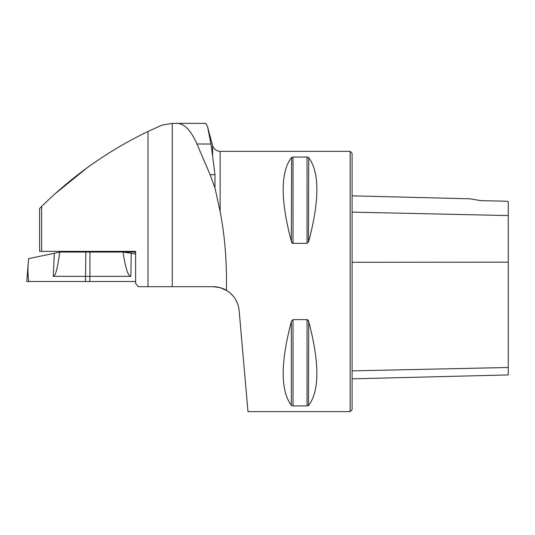 <?xml version="1.0" encoding="UTF-8"?>
<svg xmlns="http://www.w3.org/2000/svg" width="535" height="535" viewBox="0 0 535 535"><rect width="100%" height="100%" fill="white"/><g stroke="black" fill="none" stroke-linecap="round" stroke-linejoin="round"><path stroke-width="0.8" d="M41.603 251.363L41.603 206.503C72.894 175.567 108.358 150.562 148.001 131.483L161.991 125.116L172.25 123.398L177.125 123.378C184.408 123.585 191.015 130.46 196.947 144.002L210.128 174.698L214.97 187.925L220.139 211.566L220.139 151.351L350.137 151.351L350.137 411.622L247.979 411.622L239.132 310.454C238.182 301.767 233.942 295.052 226.412 290.298C222.333 287.924 217.926 286.72 213.197 286.693L138.311 286.693L135.623 283.443L135.623 251.363L39.603 251.363L39.603 208.503L42.372 205.741M177.125 123.378L205.995 123.378L207.627 127.022L210.964 144.002L212.596 155.832L212.596 145.567L212.596 155.832L214.97 174.698L210.128 174.698M226.412 290.298L226.506 281.49C226.452 256.252 224.332 232.946 220.139 211.566M227.308 290.846L220.139 287.636L213.197 286.693M214.97 187.925L214.97 174.698M40.627 207.48L41.188 206.918M161.991 125.116L148.001 131.496M87.138 167.756L88.048 167.101M88.67 166.652L90.455 165.375M93.057 163.543L96.481 161.175M87.466 167.522L54.557 194.218M229.609 292.518L233.213 296.089M235.754 299.734L237.573 303.592M293.026 243.358L291.334 241.345C280.467 200.157 280.467 172.27 291.334 157.698L293.026 157.063L307.043 157.063L308.728 157.698C319.596 172.27 319.596 200.157 308.728 241.345L307.043 243.358L293.026 243.358L293.026 157.063M291.615 320.866L291.334 321.635L293.026 319.616L307.043 319.616L308.728 321.635C319.596 362.824 319.596 390.704 308.728 405.276L307.043 405.911L293.026 405.911L291.334 405.276C280.467 390.704 280.467 362.824 291.334 321.635L291.334 405.276M292.01 405.731L292.404 405.851M308.454 405.523L308.728 321.635M308.454 320.866L308.173 320.365M308.06 320.204L307.665 319.83M291.615 157.45L291.334 241.345M291.615 242.114L291.889 242.616M292.01 242.77L292.398 243.151M308.454 242.114L308.728 157.698M308.06 157.243L307.665 157.13M480.925 200.645L469.804 198.799L480.925 200.645L469.804 198.799L480.925 200.645L506.297 201.213L508.25 201.628L508.25 215.565L352.09 212.127M350.137 151.351L352.09 153.304L352.09 409.67L350.137 411.622M352.09 378.847L508.25 374.928L508.25 215.565M135.623 254.018L131.209 253.289L130.888 276.348C128.079 276.221 125.464 268.122 123.05 252.045L134.084 252.045L135.623 252.44M54.349 253.289L59.739 252.045C57.646 268.122 55.493 276.221 53.273 276.348L54.349 253.289L28.683 258.619C27.726 266.53 27.746 274.154 28.736 281.49L26.75 281.49L28.622 258.619M123.05 252.045L59.739 252.045M135.623 281.49L28.034 281.49M130.888 276.348L89.94 276.348L89.773 281.49M85.426 281.49L85.587 276.348L53.273 276.348M85.847 252.045L85.587 276.348L89.94 276.348L89.96 252.045M131.209 253.289L123.097 252.045M148.001 286.693L148.001 131.483M172.25 286.693L172.25 123.398M508.25 262.183L352.09 262.277M508.25 367.498L352.09 370.862M307.043 243.358L307.043 157.063M293.026 405.911L293.026 319.616M307.043 405.911L307.043 319.616M210.964 144.002L196.947 144.002M220.139 151.351C216.321 151.124 213.806 149.191 212.596 145.567L207.627 127.022M469.804 198.799L352.09 195.843M106.659 252.045L106.659 251.363M87.138 252.045L87.138 251.363"/></g></svg>
